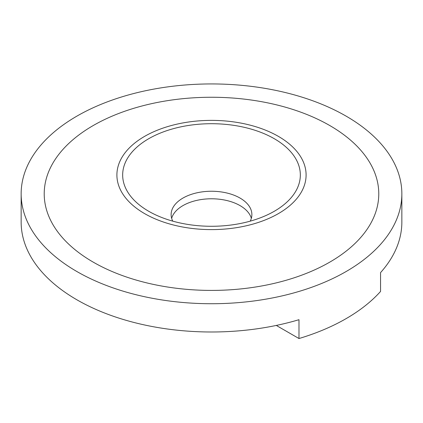<?xml version="1.0" encoding="UTF-8"?>
<svg xmlns="http://www.w3.org/2000/svg" width="423" height="423" viewBox="0 0 423 423"><rect width="100%" height="100%" fill="white"/><g stroke="black" fill="none" stroke-linecap="round" stroke-linejoin="round"><path stroke-width="0.63" d="M276.758 325.329L276.758 325.705L298.982 338.532L298.982 319.698A190.35 109.895 180 0 1 21.15 222.091L21.15 193.834A190.35 109.895 180 0 1 76.901 116.124A190.35 109.895 180 0 1 284.346 92.304A190.35 109.895 180 0 1 401.85 193.834A190.35 109.895 180 0 1 211.5 303.73A190.35 109.895 180 0 1 21.15 193.834M401.85 193.834L401.85 222.091A190.35 109.895 180 0 1 380.557 272.597L380.557 291.436A190.35 109.895 180 0 1 298.982 338.532M171.653 218.326A40.375 23.313 180 0 1 182.948 205.61A40.375 23.313 180 0 1 223.878 199.905A40.375 23.313 180 0 1 251.347 218.326M172.769 221.15A40.375 23.313 180 0 1 171.125 214.556A40.375 23.313 180 0 1 182.948 198.075A40.375 23.313 180 0 1 226.95 193.02A40.375 23.313 180 0 1 251.875 214.556A40.375 23.313 180 0 1 250.231 221.15M148.69 138.728A88.83 51.283 180 0 1 274.31 138.728A88.83 51.283 180 0 1 274.315 211.257A88.83 51.283 180 0 1 148.685 211.257A88.83 51.283 180 0 1 148.69 138.728M144.608 136.375A94.599 54.615 180 0 1 302.873 160.862A94.599 54.615 180 0 1 187.014 227.748A94.599 54.615 180 0 1 144.608 136.375M93.219 125.541A167.275 96.576 180 0 1 373.075 168.84A167.275 96.576 180 0 1 168.206 287.122A167.275 96.576 180 0 1 93.219 125.541"/></g></svg>
